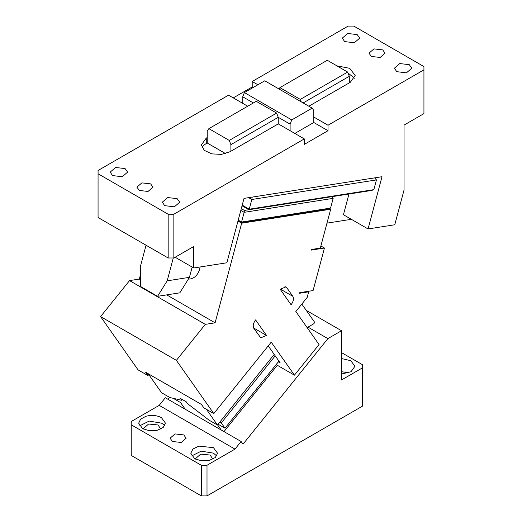 <?xml version="1.0" encoding="UTF-8"?>
<svg xmlns="http://www.w3.org/2000/svg" width="522" height="522" viewBox="0 0 522 522"><rect width="100%" height="100%" fill="white"/><g stroke="black" fill="none" stroke-linecap="round" stroke-linejoin="round"><path stroke-width="0.78" d="M191.633 455.974L201.211 451.165L213.446 453.135L216.695 455.974M194.693 458.707L190.765 453.24L192.99 448.979L198.915 446.127L213.446 447.661L217.557 453.24L215.299 457.54L209.289 460.384L201.551 460.828L194.693 458.707M159.203 405.366L234.985 449.122L207.006 465.272L201.322 465.272L131.224 424.804L131.224 421.522L159.203 405.366L165.324 397.751L221.217 430.017L217.589 424.856M183.796 434.917L175.04 433.912L170.074 438.199L172.43 441.481L181.186 442.486L186.152 438.199L183.796 434.917M142.591 428.627L149.449 430.748L157.187 430.304L163.203 427.459L165.461 423.159L161.442 417.639C156.809 415.277 151.667 414.82 146.023 416.256L140.653 419.107L138.663 423.159L142.591 428.627M195.489 459.132L195.456 458.707L200.709 454.094L210.131 455.047L212.839 459.132M201.322 465.272L201.322 495.9L131.224 455.425L131.224 424.804M207.006 465.272L207.006 495.9L201.322 495.9M341.518 352.611L362.359 364.643L362.359 406.207L207.006 495.9M362.359 367.925L341.518 379.957L341.518 330.733L306.27 310.381M301.833 304.065L314.773 322.472L313.67 323.842L307.987 327.124L327.881 338.608L341.518 330.733M327.881 338.608L243.004 444.196L241.105 441.501L221.217 430.017M234.985 449.122L241.105 441.501M169.65 397.418L168.097 399.35M139.531 425.893L149.181 421.078L161.533 423.159A13.396 7.732 180 0 1 164.593 425.893M341.518 374.013L350.993 371.749L354.914 366.281L350.804 360.702L341.518 358.549M223.99 431.616L277.312 365.283M307.347 327.914L307.987 327.124M218.105 424.216L225.002 428.203L221.295 422.918L219.964 421.9M173.245 398.319L180.482 402.495L185.219 409.235M143.387 429.051L143.354 428.627L148.607 424.014L158.029 424.967L160.737 429.051M341.518 371.671L348.605 372.845M278.931 361.12L225.002 428.203M275.218 355.841L221.295 422.918M202.053 147.661A16.743 9.67 0 0 1 206.275 143.563L206.275 138.089L201.368 144.927L204.193 150.297L211.71 153.859L221.38 154.408L229.954 151.765L278.265 123.871L304.319 138.911L304.319 144.379L327.999 130.709L327.999 125.241L423.936 69.85L423.936 113.607L404.041 125.091L404.041 190.008L394.776 224.76L368.069 228.956L382 176.71L244.022 198.386L226.855 262.775L193.74 267.975L175.151 257.242M304.319 138.911L173.852 214.235L173.852 257.992L168.169 257.992L168.169 214.235L98.064 173.767L98.064 170.485L228.538 95.161L242.743 103.363L242.743 96.798L253.385 102.945M193.74 267.975L193.74 246.508L173.852 257.992M253.163 87.5L252.217 86.952L233.275 97.895M252.217 86.952L252.217 81.484L348.148 26.1L353.831 26.1L423.936 66.575L423.936 69.85M368.069 228.956L343.437 214.738L348.964 194.008M252.165 197.107L251.832 199.489L248.661 197.655M374.561 177.885L376.453 179.914L251.832 199.489L249.242 209.205L242.221 205.153M308.835 106.227L349.316 82.854L349.316 76.29L303.151 102.945M327.999 125.241L313.794 117.032L313.794 110.475L312.149 108.139L291.752 119.916L290.108 124.145L290.108 130.709M257.901 84.766L252.217 81.484M349.316 82.854L350.262 82.306L355.169 75.468L349.714 68.33L336.899 65.844M396.746 71.658L406.423 72.858L411.799 68.212L409.248 64.656L399.761 63.567L394.384 68.212L396.746 71.658M382.724 49.89L373.967 48.885L369.002 53.172L371.357 56.454L380.12 57.459L385.079 53.172L382.724 49.89M344.651 41.577L354.327 42.778L359.697 38.132L357.152 34.576L347.659 33.486L342.282 38.132L344.651 41.577M327.999 130.709L313.794 122.507L313.794 117.032M313.794 122.507L294.845 133.443M247.702 106.227L242.743 103.363M168.169 214.235L173.852 214.235M206.275 138.089L207.221 137.547L207.221 130.983L208.865 128.647L229.262 140.425L276.627 113.078L256.224 101.301L208.865 128.647M150.643 183.881L141.88 182.876L136.921 187.163L139.276 190.445L148.033 191.45L152.998 187.163L150.643 183.881M164.665 205.648L174.341 206.849L179.718 202.203L177.167 198.647L167.673 197.557L162.303 202.203L164.665 205.648M112.563 175.568L122.239 176.769L127.616 172.123L125.065 168.567L115.577 167.477L110.201 172.123L112.563 175.568M168.169 257.992L98.064 217.517L98.064 173.767M351.365 219.312L326.974 223.142M376.453 179.914L373.863 189.63L249.242 209.205L248.863 209.733L242.045 205.798M354.484 78.202L348.05 73.028M278.265 123.871L278.265 117.306L290.108 124.145M206.275 143.563L207.221 143.015L207.221 137.547M173.271 257.992L167.177 280.836L189.434 277.339L192.168 267.068M146.062 245.229L140.653 265.522L140.529 286.48L157.579 296.32L167.177 280.836M157.579 296.32L179.836 292.829L189.434 277.339M242.743 96.798L244.387 92.57L264.784 80.793L312.149 108.139M373.863 189.63L371.703 190.439L248.863 209.733M244.387 92.57L291.752 119.916M207.221 143.015L225.543 153.592M230.907 151.217L230.907 144.653L229.262 140.425M276.627 113.078L278.265 117.306L230.907 144.653M349.316 76.29L347.672 72.062L300.307 99.408L301.259 101.849M347.672 72.062L327.274 60.284L279.909 87.631L300.307 99.408M278.963 88.975L279.909 87.631M176.377 360.356L213.798 413.587L203.848 407.845L201.479 404.472L145.592 372.206L147.961 375.579L138.017 369.83L100.596 316.6L176.377 360.356L205.309 324.358L129.528 280.608L139.322 279.068L140.568 279.792M100.596 316.6L129.528 280.608M205.309 324.358L215.103 322.824L166.72 294.884M139.322 279.068L140.601 274.272M276.131 364.597L294.434 375.168L319.04 344.546L295.837 311.53L307.164 297.442L308.659 291.831L307.863 291.374M329.434 208.493L330.687 209.218L320.319 248.094L311.243 249.523L311.079 250.129L324.43 248.028L313.089 290.552L299.739 292.653L299.576 293.26L308.659 291.831M330.687 209.218L241.673 223.201L215.103 322.824M213.798 413.587L271.225 342.145L294.434 375.168M266.488 335.411L255.591 319.908C253.242 323.209 252.661 326.035 253.862 328.384L260.772 337.838L266.488 335.411L253.627 327.986M284.94 286.558L286.676 287.563L285.919 286.865L280.203 289.292L291.1 304.789C293.449 301.494 294.03 298.669 292.829 296.32L280.353 289.116M286.676 287.563L292.829 296.32M241.673 223.201L237.98 221.067M188.37 279.048A17.082 12.639 -98.9 0 0 190.23 278.944A17.082 12.639 -98.9 0 0 199.658 269.039A17.082 12.639 -98.9 0 0 200.089 266.977M147.961 375.579L148.783 374.555L148.183 373.7M324.43 248.028L320.886 245.986M240.818 210.412L244.146 212.337L241.549 222.052L330.57 208.069L328.403 208.878L241.171 222.581L238.052 220.78M278.33 361.863L280.223 362.96L268.223 345.884M206.438 409.339L217.459 425.019L274.213 354.412M182.406 399.578L181.806 400.322L169.826 397.516L161.572 392.746L148.783 374.555M238.228 220.134L241.549 222.052L241.171 222.581M181.806 400.322L180.514 398.482L186.197 401.764L187.489 403.604L209.205 420.249L217.459 425.019M330.57 208.069L333.16 198.353L331.646 196.729L244.407 210.431L241.294 208.63M244.407 210.431L244.146 212.337L333.16 198.353"/></g></svg>
